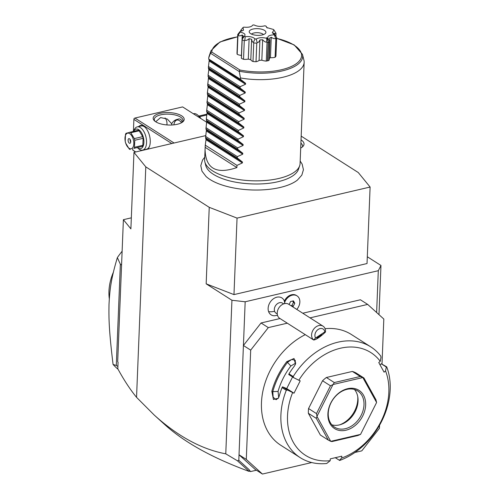 <?xml version="1.0" encoding="UTF-8"?>
<svg xmlns="http://www.w3.org/2000/svg" width="499" height="499" viewBox="0 0 499 499"><rect width="100%" height="100%" fill="white"/><g stroke="black" fill="none" stroke-linecap="round" stroke-linejoin="round"><path stroke-width="0.75" d="M382.009 364.008L383.818 319.042L367.676 304.409L310.041 317.863M287.287 323.177L268.319 327.606L250.685 350.13L246.294 459.417L262.437 474.05L311.719 462.542M354.932 452.456L361.794 450.853L379.427 428.329L379.552 425.223M250.685 350.13L243.418 345.495L239.027 454.782L255.17 469.416L262.437 474.05M131.331 217.832L123.39 219.685L117.683 361.763L118.063 362.23L117.801 368.761C123.864 379.932 130.108 389.457 136.545 397.335L154.228 415.056C177.881 436.407 201.727 449.331 225.766 453.828L237.468 460.808L238.803 460.309L239.027 454.782L246.294 459.417M225.766 453.828L231.935 300.261L245.171 301.776L243.418 345.495L261.052 322.972L268.319 327.606M367.676 304.409L360.403 299.774L302.774 313.229M280.014 318.543L261.052 322.972M376.626 312.524L378.304 270.695L380.968 265.468L367.308 256.754M245.171 301.776L378.304 270.695M277.257 313.952L276.09 313.21A5.969 4.503 122.5 0 1 274.606 311.282A10.747 6.075 160.5 0 1 268.593 311.601A10.036 7.572 -57.5 0 1 273.421 298.782A10.036 7.572 -57.5 0 1 284.137 300.566L284.411 301.228M268.593 311.601A10.036 7.572 122.5 0 0 274.444 315.767L277.506 315.293M136.545 397.335L145.795 166.878L209.237 207.328L237.05 218.107L370.108 187.038L367.033 263.541L233.975 294.603L206.162 283.831L231.935 300.261M206.162 283.831L209.237 207.328M370.108 187.038L358.27 172.535L301.184 136.133M378.991 314.669L380.968 265.468M205.682 135.628L133.963 152.376L145.795 166.878M204.733 157.229L202.544 160.048L200.798 165.631L201.97 171.145L205.987 176.428A50.48 20.247 2.3 0 0 279.97 187.518A50.48 20.247 2.3 0 0 297.392 180.095L301.82 175.155L303.429 169.754L302.138 164.052L300.18 161.065M301.034 139.863A18.095 7.26 -177.7 0 1 303.373 145.901A18.095 7.26 -177.7 0 1 300.704 148.066M123.39 219.685L130.888 228.873L133.963 152.376M237.468 460.808L249.001 471.256L249.824 470.775L249.837 471.168L249.001 471.256M154.228 415.056L165.038 424.849C184.618 442.494 212.605 458.001 248.995 471.362M118.063 362.255L117.683 361.763M238.803 460.309L249.02 469.565L250.498 471.586L256.411 470.208M250.498 471.586L249.837 471.168M249.02 469.565L249.824 470.775M174.07 143.007L134.923 118.051L182.615 106.911L206.711 122.28M160.092 113.323A15.525 6.225 -177.7 0 1 178.985 114.489A15.525 6.225 -177.7 0 1 182.515 122.087A15.525 6.225 -177.7 0 1 177.27 124.276A15.525 6.225 -177.7 0 1 154.628 120.964A15.525 6.225 -177.7 0 1 160.092 113.323M134.923 118.051L134.075 118.5L133.888 119.373L171.793 143.544M135.759 151.952L132.659 149.974L132.703 148.908M133.408 131.312L133.888 119.373M138.666 126.54A12.537 6.512 76.9 0 1 144.91 127.12A12.537 6.512 76.9 0 1 150.255 142.14A12.537 6.512 76.9 0 1 149.438 146.506A12.537 6.512 76.9 0 1 147.648 149.176M144.51 149.912A12.537 6.512 76.9 0 1 144.099 149.794M132.659 149.974L135.466 152.02M166.909 124.931A11.346 8.558 122.5 0 0 165.044 117.92M155.7 121.775L160.597 117.571L167.271 119.018L171.668 123.715C173.19 121.207 175.186 119.735 177.656 119.305L177.089 119.404M171.837 125.006L171.668 123.715M181.536 122.723A9.55 4.965 -103.1 0 0 174.419 122.667L174.625 122.13A10.148 5.271 76.9 0 1 177.201 119.38M182.185 122.193L182.191 122.205C181.418 119.267 179.908 118.307 177.656 119.305M174.419 122.667A9.55 4.965 -103.1 0 0 173.895 124.844M155.201 121.432A14.328 5.745 -177.7 0 1 154.322 119.317A14.328 5.745 -177.7 0 1 160.709 114.839A14.328 5.745 -177.7 0 1 175.505 115.076A14.328 5.745 -177.7 0 1 182.952 120.471A14.328 5.745 -177.7 0 1 181.904 122.505M200.118 118.076A11.939 6.206 -103.1 0 0 197.891 115.238A11.939 6.206 -103.1 0 0 193.656 113.697L193.363 113.766M200.954 118.606A10.03 5.208 -103.1 0 0 199.238 116.479L197.891 115.238M206.05 121.856L206.792 121.681M199.481 116.716L206.798 115.007M198.77 116.055L206.187 114.321A9.194 4.778 76.9 0 1 206.667 114.589A9.194 4.778 76.9 0 1 206.848 114.708M133.682 131.249L134.112 130.127A11.939 6.206 76.9 0 1 137.225 126.877L141.098 125.973A11.939 6.206 76.9 0 1 145.122 127.326M137.225 126.877A11.939 6.206 76.9 0 1 146.544 142.714A11.939 6.206 76.9 0 1 142.652 150.13A11.939 6.206 76.9 0 1 138.423 148.59L137.537 147.779M149.538 146.232A11.939 6.206 76.9 0 1 146.525 149.226L142.652 150.13M133.713 131.243A10.03 5.208 76.9 0 1 140.132 130.913A10.03 5.208 76.9 0 1 143.899 142.415A10.03 5.208 76.9 0 1 137.574 147.773M130.12 149.513A9.194 4.778 -103.1 0 1 129.64 149.245A9.194 4.778 -103.1 0 1 129.166 148.902L125.636 143.057A9.194 4.778 -103.1 0 1 125.212 141.385L125.498 134.374A9.194 4.778 -103.1 0 1 126.029 133.308L138.211 130.195A9.194 4.778 76.9 0 1 139.165 130.8L142.695 136.645A9.194 4.778 76.9 0 1 143.113 138.317L142.833 145.328A9.194 4.778 76.9 0 1 142.302 146.394L133.932 148.346A9.194 4.778 -103.1 0 0 134.468 147.286L142.833 145.328M139.165 130.8L130.794 132.753A9.194 4.778 -103.1 0 0 130.32 132.416A9.194 4.778 -103.1 0 0 129.84 132.148M142.695 136.645L134.325 138.603L130.794 132.753M143.113 138.317L134.749 140.275A9.194 4.778 -103.1 0 0 134.325 138.603M134.749 140.275L134.468 147.286M142.302 146.394L133.932 148.346M129.703 133.638A8.003 4.154 -103.1 0 0 124.981 138.142A8.003 4.154 -103.1 0 0 129.11 148.284A8.003 4.154 -103.1 0 0 133.832 143.787A8.003 4.154 -103.1 0 0 129.703 133.638M130.726 141.803A2.389 1.241 -103.1 0 0 128.867 138.635A2.389 1.241 -103.1 0 0 128.087 140.119A2.389 1.241 -103.1 0 0 129.952 143.288A2.389 1.241 -103.1 0 0 130.726 141.803M130.089 139.408A2.389 1.241 -103.1 0 0 130.071 139.658A2.389 1.241 76.9 0 0 130.707 142.053M121.569 265.019L120.359 264.252L117.359 257.615A89.552 67.565 -57.5 0 1 122.124 251.228M117.895 366.478L116.292 365.455L120.359 264.252M116.292 365.455L113.067 364.451A89.552 67.565 122.5 0 0 118.107 369.322M113.067 364.451C109.244 332.658 108.657 319.921 109.025 304.172C109.817 288.403 111.296 278.068 117.359 257.615M113.385 272.211A45.97 34.681 122.5 0 0 109.306 298.77M233.975 294.603L237.05 218.107M206.056 138.803L242.433 162L237.274 157.952L205.557 137.724L206.018 139.732L205.257 145.159L204.634 159.705A47.761 19.162 2.3 0 0 204.877 161.963A47.761 19.162 2.3 0 0 278.791 178.474A47.761 19.162 2.3 0 0 299.662 165.768L298.477 169.273A46.706 18.737 -177.7 0 1 280.288 181.137A46.706 18.737 -177.7 0 1 278.062 181.698M280.288 181.137L278.093 181.686C261.844 185.653 238.073 184.412 222.953 178.835A46.706 18.737 -177.7 0 1 205.775 165.549A46.706 18.737 -177.7 0 1 205.538 163.766M299.662 165.768A47.761 19.162 2.3 0 0 300.08 163.535L304.147 62.338A47.761 19.162 2.3 0 0 303.903 60.073L302.463 54.341A46.076 18.482 -177.7 0 1 239.183 71.195L240.487 77.956A47.761 19.162 2.3 0 0 282.852 77.27A47.761 19.162 2.3 0 0 304.147 62.338M210.516 53.237L210.609 52.975A46.076 18.482 -177.7 0 1 211.015 50.667L209.118 56.268A47.761 19.162 2.3 0 0 208.769 57.728L210.516 53.237L239.183 71.519M239.183 71.195L239.975 70.035A44.922 18.02 -177.7 0 0 297.654 62.618A44.922 18.02 -177.7 0 0 276.664 38.386M237.649 36.889A44.922 18.02 -177.7 0 0 211.794 52.071L210.609 52.975M268.437 42.209A19.704 7.903 2.3 0 0 269.572 41.916L268.824 60.498A19.704 7.903 -177.7 0 1 267.689 60.791L268.437 42.209L267.42 38.205A17.633 7.073 2.3 0 0 267.851 38.099C267.327 36.121 269.472 35.03 274.275 34.811L275.835 38.71A19.704 7.903 2.3 0 0 276.696 37.568L275.947 56.144A19.704 7.903 -177.7 0 1 275.092 57.291A7.236 2.907 2.3 0 1 270.439 57.691A16.118 6.468 2.3 0 1 269.267 58.327M268.824 60.498A7.236 2.907 2.3 0 0 269.217 59.612L269.984 40.488L269.722 41.33L267.851 38.099M274.275 34.811A17.633 7.073 2.3 0 0 274.637 34.325L272.254 32.809L273.951 29.959A17.633 7.073 2.3 0 0 273.44 29.466L266.734 27.545L265.961 26.067A17.633 7.073 2.3 0 0 264.807 25.798C260.852 26.821 257.259 26.541 254.041 24.95A17.633 7.073 2.3 0 0 252.787 25.031C251.615 26.902 248.608 27.601 243.768 27.139A17.633 7.073 2.3 0 0 243.001 27.526L243.524 30.221L239.95 31.599A17.633 7.073 2.3 0 0 240.031 32.117C244.51 33.065 245.957 34.443 244.373 36.252A17.633 7.073 2.3 0 0 245.258 36.658C249.968 36.271 253.205 37.026 254.97 38.916A17.633 7.073 2.3 0 0 256.249 39.016C258.981 37.475 262.493 37.25 266.784 38.348L266.591 42.059L267.034 42.509A19.704 7.903 2.3 0 0 268.237 42.259L267.489 60.834A19.704 7.903 -177.7 0 1 266.291 61.09A7.236 2.907 2.3 0 1 261.832 60.167A16.118 6.468 2.3 0 1 259.1 60.342A7.236 2.907 2.3 0 1 256.018 61.745A19.704 7.903 -177.7 0 1 252.993 61.508A7.236 2.907 2.3 0 1 250.816 59.687A16.118 6.468 2.3 0 1 248.302 59.107A7.236 2.907 2.3 0 1 243.531 59.3A19.704 7.903 -177.7 0 1 241.429 58.346A7.236 2.907 2.3 0 1 241.385 57.978L242.146 39.022L243.369 36.071L242.24 34.999L241.422 55.414A16.118 6.468 2.3 0 0 241.485 55.489M239.95 31.599L237.742 34.506A19.704 7.903 2.3 0 0 237.936 35.735L237.193 54.316A7.236 2.907 2.3 0 0 241.422 55.414M237.193 54.316A19.704 7.903 -177.7 0 1 237 53.087L237.742 34.506M273.951 29.959L276.028 33.308L275.91 36.165M275.916 33.071C275.673 33.776 274.843 33.757 273.433 33.015L273.608 34.144M276.696 37.568L274.637 34.325M275.835 38.71L275.092 57.291M275.467 38.392C274.556 38.91 273.153 38.535 271.256 37.282L270.439 57.691M271.256 37.282L269.591 38.13L269.984 40.488M269.572 41.916L269.722 41.33M267.42 38.205L266.578 37.837M268.237 42.259L267.221 38.248L266.585 37.668M267.034 42.509L266.291 61.09M266.591 42.059C265.431 42.272 264.114 41.498 262.649 39.752L261.832 60.167M262.649 39.752L259.923 39.926L259.1 60.342M254.97 38.916L253.43 42.371L253.742 42.926A19.704 7.903 2.3 0 0 256.767 43.164L256.018 61.745M256.767 43.164L257.172 42.665L256.249 39.016M259.923 39.926C259.087 41.822 258.17 42.733 257.172 42.665M253.742 42.926L252.993 61.508M253.43 42.371C252.563 42.296 251.964 41.261 251.633 39.278L250.816 59.687M251.633 39.278L249.12 38.691L248.302 59.107M244.373 36.252L242.152 39.165L242.171 39.764A19.704 7.903 2.3 0 0 244.273 40.725L243.531 59.3M244.273 40.725L244.753 40.344L245.258 36.658M249.12 38.691C247.329 40.182 245.87 40.737 244.753 40.344M242.171 39.764L241.429 58.346M237.936 35.735L240.031 32.117M242.24 34.999C240.312 35.959 238.984 36.115 238.273 35.466M242.346 30.844L240.761 30.308L243.001 27.526M240.761 30.308L240.686 31.393M266.784 38.348A17.633 7.073 2.3 0 0 267.221 38.248M262.187 34.955A8.358 3.356 2.3 0 0 265.611 33.177A8.358 3.356 2.3 0 0 262.468 29.453A8.358 3.356 2.3 0 0 252.937 29.054A8.358 3.356 2.3 0 0 249.45 32.529A8.358 3.356 2.3 0 0 262.187 34.955M265.961 26.067L267.277 28.019M263.416 34.593A6.331 2.539 2.3 0 0 253.935 32.99A6.331 2.539 2.3 0 0 251.527 34.119M205.557 137.724L206.405 130.058L205.906 128.979L206.754 121.319L206.312 118.93L207.11 112.574L206.611 111.495L207.459 103.829L206.96 102.75L207.771 96.014L207.366 92.702L208.127 87.269L207.665 85.267L208.513 77.601L208.064 75.218L208.825 69.785L208.364 67.783L209.212 60.117L208.719 59.038L240.437 79.26L240.487 77.956M208.719 59.038L208.769 57.728M205.058 149.151C205.494 168.537 216.104 174.675 236.888 167.57L236.975 165.387L242.395 162.93L242.433 162M237.274 157.952L237.331 156.642L242.751 154.185L242.788 153.255L237.63 149.207L237.68 147.904L243.1 145.44L243.138 144.517L237.979 140.462L238.029 139.159L243.45 136.701L243.487 135.772L238.329 131.724L238.385 130.414L243.805 127.956L243.843 127.027L238.678 122.979L238.734 121.675L244.154 119.211L244.192 118.288L239.033 114.234L239.083 112.93L244.504 110.472L244.541 109.543L239.383 105.489L239.433 104.185L244.853 101.727L244.89 100.798L239.732 96.75L239.788 95.44L245.209 92.982L245.246 92.053L240.088 88.005L240.138 86.701L245.558 84.237L245.595 83.314L240.437 79.26M240.138 86.701L208.42 66.473M240.088 88.005L208.364 67.783M239.788 95.44L208.064 75.218M239.732 96.75L208.014 76.522M239.433 104.185L207.715 83.963M239.383 105.489L207.665 85.267M239.083 112.93L207.366 92.702M239.033 114.234L207.31 94.012M238.734 121.675L207.016 101.447M238.678 122.979L206.96 102.75M238.385 130.414L206.661 110.192M238.329 131.724L206.611 111.495M238.029 139.159L206.312 118.93M237.979 140.462L206.262 120.24M237.68 147.904L205.962 127.675M237.63 149.207L205.906 128.979M237.331 156.642L205.607 136.42M236.975 165.387L205.257 145.159M205.17 147.342L236.888 167.57M302.456 146.887A16.716 6.705 2.3 0 0 300.897 143.132M284.935 303.548A8.757 6.606 122.5 0 0 284.686 302.656A8.757 6.606 122.5 0 0 284.623 302.5L284.33 301.19A9.55 7.204 122.5 0 1 296.387 295.452L297.048 295.87A9.55 7.204 122.5 0 0 284.623 302.5M274.606 311.282A5.969 4.503 -57.5 0 1 276.477 304.515A5.969 4.503 -57.5 0 1 282.509 303.136L283.675 303.885M296.774 309.405A9.55 7.204 122.5 0 0 297.048 295.87M292.289 306.542L293.237 306.324L294.778 303.255L293.456 300.86L290.586 301.527L289.089 304.502M290.967 305.7L291.915 305.482L293.456 302.413L292.695 301.034M293.237 306.324L291.915 305.482M294.778 303.255L293.456 302.413M277.612 315.642A8.358 6.306 122.5 0 0 279.69 318.337L313.69 340.012C316.204 339.688 320.133 337.037 325.473 332.053A8.358 6.306 -57.5 0 0 325.117 328.847A8.358 6.306 -57.5 0 0 323.04 326.153L288.678 304.24A8.358 6.306 -57.5 0 0 280.238 306.161A8.358 6.306 -57.5 0 0 277.612 315.642M315.599 338.016L324.799 331.922A5.969 4.503 122.5 0 0 318.225 329.402A5.969 4.503 122.5 0 0 315.599 338.016L313.597 339.919A8.358 6.306 -57.5 0 1 311.981 337.549A8.358 6.306 -57.5 0 1 314.601 328.074A8.358 6.306 -57.5 0 1 323.04 326.153M324.799 331.922L325.473 332.053M318.674 337.299A2.988 0.399 143.7 0 0 321.668 334.636A2.988 0.399 143.7 0 0 319.847 335.509A2.988 0.399 143.7 0 0 316.853 338.166A2.988 0.399 143.7 0 0 318.674 337.299M335.334 457.689L339.376 460.265L341.721 458.007A60.897 45.945 122.5 0 0 385.552 370.925L384.08 372.173L378.76 362.542L380.232 361.295L380.993 357.384L380.768 356.099A65.675 49.544 122.5 0 0 370.851 346.917L351.421 334.53A65.675 49.544 122.5 0 0 325.061 328.698M339.376 460.265L335.247 457.714M339.576 460.483A65.675 49.544 122.5 0 0 386.706 366.846L386.313 367.014L385.552 370.925M380.02 364.825L381.33 363.796L386.706 366.846M370.851 346.917A65.675 49.544 122.5 0 0 337.954 342.183A65.675 49.544 122.5 0 0 293.206 376.545L293.786 377.743L300.205 380.88L293.998 393.206L287.586 390.068L286.289 390.293L282.054 387.598A65.675 49.544 122.5 0 0 279.234 396.069L278.405 398.183L273.44 399.512L271.836 391.347A65.675 49.544 -57.5 0 1 286.788 361.638L294.036 358.5L295.502 364.201L294.185 366.36A65.675 49.544 122.5 0 0 288.977 373.845L293.206 376.545M341.721 458.007L341.796 456.18L330.269 458.874L330.201 460.696A60.897 45.945 122.5 0 1 292.601 392.632M305.276 334.648A65.675 49.544 122.5 0 0 263.129 390.037A65.675 49.544 122.5 0 0 280.806 445.276L300.236 457.664A65.675 49.544 122.5 0 0 326.714 463.484L330.201 460.696M286.289 390.293A65.675 49.544 122.5 0 0 300.236 457.664M287.586 390.068L282.521 386.837L282.054 387.598M271.836 391.347L272.797 391.64A64.957 49.008 -57.5 0 1 287.586 362.255L291.672 359.48L295.24 360.266L295.408 364.407M278.542 397.915L276.115 399.724L273.134 397.198L272.797 391.64L278.068 391.428L278.685 397.609M286.788 361.638L290.873 365.992A58.508 44.143 122.5 0 0 278.068 391.428M293.786 377.743L288.721 374.512L288.977 373.845M380.232 361.295A60.897 45.945 122.5 0 0 298.801 380.307M320.358 435.016L308.363 413.297L316.291 418.349L328.292 440.068L320.358 435.016M360.503 434.398L357.92 435.508L331.941 441.571L330.762 441.341L360.503 434.398A35.822 27.027 122.5 0 0 360.571 434.342L376.583 402.537A35.822 27.027 122.5 0 0 376.583 402.456L362.854 377.593L363.939 377.993L356.012 372.94A35.822 27.027 122.5 0 0 352.363 371.437L326.377 377.5A35.822 27.027 122.5 0 0 322.541 380.756L308.55 408.538A35.822 27.027 122.5 0 0 308.363 413.297M381.242 363.783L386.313 367.014M293.998 393.206L286.732 388.571L282.521 386.837M286.732 388.571L292.57 376.97M295.82 363.054L290.873 365.992M376.583 402.537L360.571 434.342M330.762 441.341A35.822 27.027 -57.5 0 1 330.7 441.316L328.292 440.068M308.55 408.538L316.485 413.596L316.971 416.372A35.822 27.027 -57.5 0 0 316.971 416.453L330.7 441.316M316.291 418.349L316.971 416.453M322.541 380.756L330.469 385.808L316.485 413.596M326.377 377.5L334.311 382.558L333.045 384.511A35.822 27.027 -57.5 0 0 332.976 384.567L316.971 416.372M330.469 385.808L332.976 384.567M352.363 371.437L360.29 376.489L334.311 382.558M362.854 377.593A35.822 27.027 122.5 0 0 362.785 377.568L333.045 384.511M360.29 376.489L362.785 377.568M376.583 402.456L375.94 399.718L363.939 377.993M345.944 430.219A22.686 17.116 -57.5 0 1 327.899 413.864A22.686 17.116 -57.5 0 1 347.61 388.69A22.686 17.116 -57.5 0 1 365.655 405.045A22.686 17.116 -57.5 0 1 345.944 430.219M346.905 389.363A21.494 16.218 -57.5 0 1 357.671 390.91A21.494 16.218 -57.5 0 1 362.785 411.432A21.494 16.218 -57.5 0 1 345.327 428.703A21.494 16.218 -57.5 0 1 334.561 427.156A21.494 16.218 -57.5 0 1 329.446 406.635A21.494 16.218 -57.5 0 1 346.905 389.363M354.421 389.451A21.494 16.218 122.5 0 1 357.883 397.466A21.494 16.218 122.5 0 1 340.599 424.58A21.494 16.218 122.5 0 1 339.376 424.911A21.494 16.218 -57.5 0 1 331.866 424.824M339.651 424.849A23.559 17.777 122.5 0 0 357.727 396.499M211.794 52.071L239.975 70.035M209.212 60.117L245.595 83.314M209.175 61.04L245.558 84.237M208.863 68.856L245.246 92.053M208.825 69.785L245.209 92.982M208.513 77.601L244.89 100.798M208.476 78.53L244.853 101.727M208.158 86.346L244.541 109.543M208.127 87.269L244.504 110.472M207.809 95.084L244.192 118.288M207.771 96.014L244.154 119.211M207.459 103.829L243.843 127.027M207.422 104.759L243.805 127.956M207.11 112.574L243.487 135.772M207.073 113.504L243.45 136.701M206.754 121.319L243.138 144.517M206.717 122.243L243.1 145.44M206.405 130.058L242.788 153.255M206.368 130.988L242.751 154.185M206.018 139.732L242.395 162.93M284.567 303.623A10.747 6.075 -19.5 0 0 284.686 302.656M205.775 165.549L204.877 161.963M211.015 50.667L219.916 41.997L237.655 36.764M276.664 38.261L294.173 44.91L302.463 54.341"/></g></svg>
